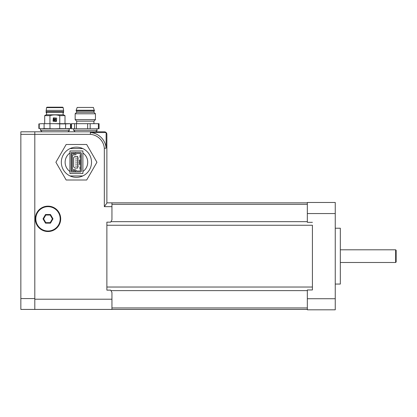 <?xml version="1.0" encoding="UTF-8"?>
<svg xmlns="http://www.w3.org/2000/svg" width="417" height="417" viewBox="0 0 417 417"><rect width="100%" height="100%" fill="white"/><g stroke="black" fill="none" stroke-linecap="round" stroke-linejoin="round"><path stroke-width="0.63" d="M307.334 202.855L111.949 202.855L111.949 219.837L110.677 222.146L106.872 222.146L106.872 290.138L110.677 290.138L111.949 292.442L111.949 299.203L34.804 299.203L34.804 309.43L20.85 309.43L20.85 298.572L34.804 298.572L34.804 134.342L34.804 299.203M106.872 225.258L312.411 225.258L312.411 289.966L312.411 287.026L106.872 287.026M34.804 309.43L307.334 309.43M396.15 256.142L396.15 250.304L395.644 249.799L395.644 262.486L396.15 261.98L396.15 256.142M335.247 228.229L340.324 228.229L340.324 284.055L335.247 284.055M312.411 289.966L307.334 289.966L307.334 298.728L335.247 298.728L335.247 213.556L307.334 213.556L307.334 202.474L335.247 202.474L335.247 213.556M307.334 213.556L307.334 222.318L312.411 222.318M335.247 298.728L335.247 309.81L307.334 309.81L307.334 298.728M45.802 222.647L43.608 218.842L43.019 218.842L45.51 223.152L45.802 222.647L50.202 222.647L50.493 223.152L52.985 218.842L52.396 218.842L50.202 222.647M45.51 223.152L50.493 223.152M52.985 218.842L50.493 214.526L50.202 215.036L52.396 218.842M50.493 214.526L45.51 214.526L45.802 215.036L50.202 215.036M43.608 218.842L45.802 215.036M45.51 214.526L43.019 218.842M48.002 231.018A12.182 12.182 0 0 1 37.452 212.748A12.182 12.182 0 0 1 58.552 212.748A12.182 12.182 0 0 1 48.002 231.018M48.002 231.529A12.687 12.687 0 0 0 58.99 212.498A12.687 12.687 0 0 0 37.014 212.498A12.687 12.687 0 0 0 48.002 231.529M106.872 134.342A2.538 2.528 -0 0 0 106.126 132.549A2.538 2.528 -90 0 0 104.333 131.803L90.38 131.803L104.333 131.803A2.538 2.538 0 0 1 106.872 134.342L106.872 203.074L104.333 206.66L104.333 148.296L106.126 148.15L106.126 132.549L90.525 132.549A17.076 17.076 0 0 1 106.126 148.15L104.333 148.296A15.278 15.278 0 0 0 90.38 134.342L90.38 131.803L20.85 131.803L20.85 298.572M54.851 131.803L42.164 131.803M106.872 202.855L111.949 202.855M106.872 222.146L106.872 290.138M111.949 309.43L111.949 299.203M20.85 134.342L34.804 134.342L34.804 131.803L34.804 134.342L90.38 134.342L90.38 131.803L92.48 131.803M20.85 131.803L34.804 131.803M49.941 115.645L44.702 115.645L46.162 114.8L63.546 114.8L65.005 115.645L59.767 115.645C56.493 114.659 53.214 114.659 49.941 115.645L49.941 123.682L54.851 123.682L41.669 123.682L70.077 123.682L65.599 123.885L65.599 128.556L68.039 128.759L70.473 128.556L70.473 123.885M39.229 123.885L41.669 123.682L39.229 123.885L39.229 128.556L41.669 128.759L39.229 128.556M70.473 128.556L70.838 128.556L70.838 123.885M70.838 128.556L54.851 128.759L59.725 128.556L59.725 123.885L54.851 123.682M65.599 123.885L59.725 123.885M59.725 128.556L65.599 128.556M59.767 123.682L59.767 115.645M44.103 128.556L54.851 128.759L41.669 128.759L44.103 128.556L44.103 123.885M49.977 123.885L49.977 128.556M68.039 128.759L69.191 128.759L69.191 130.281C69.629 130.537 69.118 131.047 67.669 131.803M53.313 117.855L53.058 121.217L56.42 121.472L56.676 118.11L53.313 117.855M62.441 107.19L47.038 107.19L46.537 107.617L46.099 111.631L63.608 111.631L63.608 110.359L46.099 110.359M63.608 111.631L63.097 112.267L46.605 112.267L46.099 111.631M69.191 130.281L40.517 130.281L40.517 128.759M54.596 119.455A0.276 0.276 0 0 0 54.356 119.867A0.276 0.276 0 0 0 54.836 119.867A0.276 0.276 0 0 0 54.596 119.455M55.55 119.596L55.742 119.403A1.147 1.147 0 0 0 54.596 118.246A1.147 1.147 0 0 0 53.449 119.403L54.101 119.491A0.553 0.553 0 0 1 55.091 119.491L55.55 119.596M53.449 120.867L56.092 121.06L56.279 120.054L55.091 119.971A0.553 0.553 0 0 1 54.101 119.971L53.449 120.054L53.449 120.867M46.605 112.512L46.099 112.512L46.605 113.017M63.097 113.017L63.608 112.512L63.097 112.512M71.542 128.759L71.542 123.682L74.554 123.682L74.554 128.759L71.542 128.759M93.929 123.682L93.929 121.144L76.676 121.144L76.676 123.682M93.929 121.144L95.451 119.622L75.154 119.622L76.676 121.144M93.929 110.995L93.929 112.267L95.451 113.789L75.154 113.789L75.154 119.622M93.929 112.267L76.676 112.267L75.154 113.789M94.44 110.234L76.17 110.234L76.17 110.995L94.44 110.995L93.424 107.445L77.181 107.445L76.17 110.234M93.424 107.445L77.181 107.445M76.405 123.682L87.638 123.682L87.638 128.759L76.405 128.759L76.405 123.682L74.554 123.682M90.166 123.682L98.386 123.682L98.386 128.759L90.166 128.759L90.166 123.682L87.638 123.682M98.386 128.759L99.064 128.759L99.064 123.682L98.386 123.682M76.405 128.759L74.554 128.759M90.166 128.759L87.638 128.759M70.025 175.932L82.816 175.932A15.101 15.101 0 0 0 82.816 148.577L70.025 148.577A15.101 15.101 0 0 0 70.025 175.932A15.101 15.101 0 0 0 82.816 175.932M55.909 162.255L66.167 180.014L86.679 180.014L96.932 162.255L86.679 144.49L66.167 144.49L55.909 162.255M82.816 148.577A15.101 15.101 0 0 0 70.025 148.577M82.894 150.959L69.952 150.959L69.952 152.997A11.29 11.29 0 0 0 69.952 171.507L69.952 173.545L82.894 173.545L82.894 171.507A11.29 11.29 0 0 0 82.894 152.997L82.894 150.959M82.894 171.507L82.894 152.997M69.952 152.997L69.952 171.507M77.692 166.821L78.068 166.821L78.068 165.804L77.692 165.804M77.692 162.76L78.068 162.76L78.068 161.744L77.692 161.744M77.692 160.733L78.068 160.733L78.068 159.716L77.692 159.716M77.692 164.793L78.068 164.793L78.068 163.777L77.692 163.777M77.692 158.7L78.068 158.7L78.068 157.689L77.692 157.689M76.108 158.7L75.983 157.689L76.108 158.7M76.108 166.821L75.983 165.804L76.108 166.821M76.108 160.733L75.983 159.716L76.108 160.733M76.108 162.76L75.983 161.744L76.108 162.76M76.108 164.793L75.983 163.777L76.108 164.793M77.692 168.087L77.692 156.417L74.898 156.417L73.632 157.689L73.632 166.821L74.898 168.087L77.692 168.087M79.642 160.092L80.356 159.956M80.356 152.486L76.295 152.486A0.636 0.636 0 0 0 75.748 152.799L75.357 153.472A0.636 0.636 0 0 1 74.81 153.79L72.11 153.79A0.636 0.636 0 0 0 71.474 154.426L71.474 170.084A0.636 0.636 0 0 0 72.11 170.715L74.81 170.715A0.636 0.636 0 0 1 75.357 171.033L75.748 171.705A0.636 0.636 0 0 0 76.295 172.023L80.356 172.023A1.016 1.016 0 0 0 81.372 171.006L81.372 153.498A1.016 1.016 0 0 0 80.356 152.486M80.356 171.006L80.356 153.498L76.66 153.498L76.238 153.982A1.647 1.647 0 0 1 74.81 154.806L72.49 155.061L72.49 169.448L74.81 169.703A1.647 1.647 0 0 1 76.238 170.527L76.66 171.006L80.356 171.006M80.064 155.468L79.975 157.371L80.064 155.468L80.356 155.468M80.356 157.371L80.064 157.371M80.356 169.041L79.975 169.041L79.975 167.139L80.356 167.139M79.548 160.071L79.548 164.439L80.356 164.553M72.49 170.715L72.49 171.006L75.341 171.006M75.341 153.498L72.49 153.498L72.49 153.79M78.578 172.023L71.218 172.023L71.218 152.486L78.578 152.486M110.938 290.618L307.334 290.618M307.334 307.944L111.949 307.944M307.334 221.667L110.938 221.667M111.949 204.34L307.334 204.34M111.949 206.66L104.333 206.66M63.608 110.359L63.17 107.617L46.537 107.617M95.451 131.803C96.9 131.042 97.411 130.531 96.973 130.281L73.632 130.281L75.154 131.803M77.828 158.7L77.828 157.689M77.828 160.733L77.828 159.716M77.828 162.76L77.828 161.744M77.828 164.793L77.828 163.777M77.828 166.821L77.828 165.804M80.064 169.041L80.064 167.139M79.642 164.465L79.642 160.045M80.325 164.543L80.325 159.961M340.324 262.486L395.644 262.486M340.324 249.799L395.644 249.799M38.864 128.556L38.864 123.885M65.005 123.682L65.005 115.645M44.702 123.682L44.702 115.645M46.605 112.267L46.605 114.8M63.097 112.267L63.097 114.8M63.17 107.617L62.665 107.19M40.517 130.281L42.039 131.803M65.005 121.264L65.005 116.525M46.204 111.761L46.099 112.512M63.499 111.761L63.608 112.512M95.451 113.789L95.451 119.622M76.676 110.995L76.676 112.267M96.973 130.281L96.973 128.759M73.632 130.281L73.632 128.759"/></g></svg>
